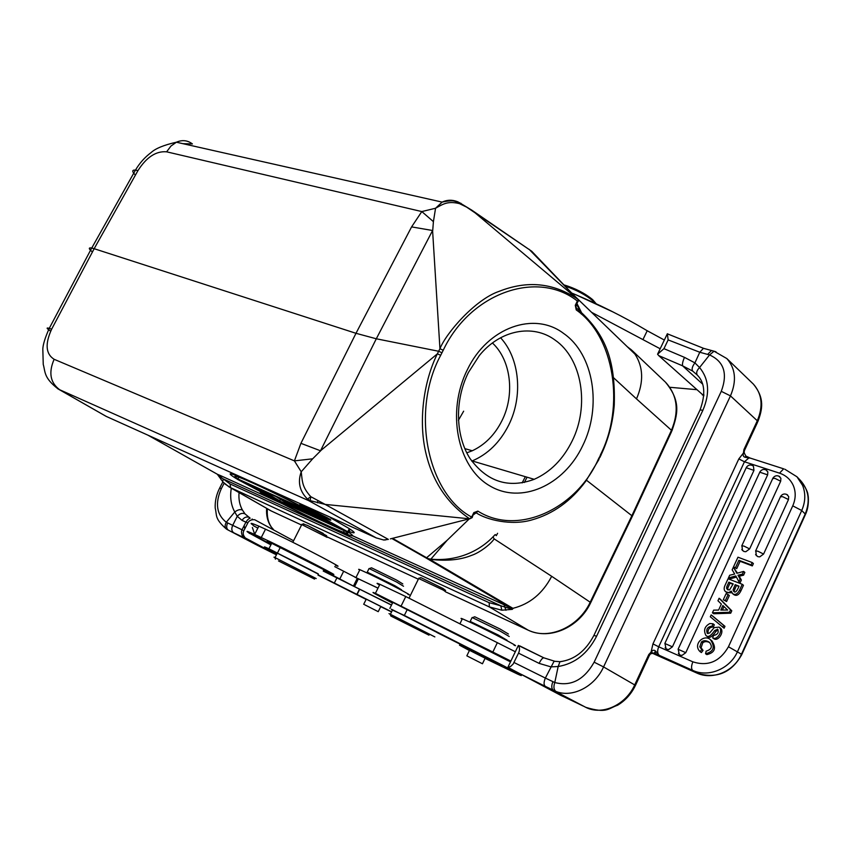 <?xml version="1.0" encoding="UTF-8"?>
<svg xmlns="http://www.w3.org/2000/svg" width="851" height="851" viewBox="0 0 851 851"><rect width="100%" height="100%" fill="white"/><g stroke="black" fill="none" stroke-linecap="round" stroke-linejoin="round"><path stroke-width="1.28" d="M515.323 651.749L405.778 596.551L379.886 584.307C376.216 582.765 376.099 582.999 379.525 585.031M418.692 578.51L443.414 590.158L446.169 592.222M445.616 590.456L443.084 588.541L420.862 577.606L419.203 578.233M307.073 525.248L323.242 533.417M225.153 484.113L230.547 487.644L230.078 483.953L221.186 477.454L220.717 475.688L282.553 503.856M223.27 482.24L228.951 486.836L271.256 510.972L230.547 487.644L489.368 606.912L501.813 610.199L500.813 605.763L489.187 602.71L489.368 606.912L528.045 630.102C548.576 640.377 578.669 627.251 590.19 602.21L551.682 576.308C542.715 593.455 529.779 604.125 512.887 608.327L512.313 609.369L501.813 610.199M222.664 481.528L223.313 478.943L500.813 605.763L512.313 609.369M106.354 416.458L57.485 388.588M376.472 538.013L106.141 416.362L58.102 388.95C43.518 377.61 45.454 371.951 43.241 364.398L42.816 349.038C43.007 344.464 45.156 337.57 49.252 328.369L51.634 329.209L94.163 248.705L355.995 333.305L300.924 443.328L320.508 450.775L437.361 353.846L440.701 355.282C410.608 410.597 427.011 493.335 471.645 517.057L473.826 512.621L477.858 511.111C517.791 536.449 576.297 508.877 598.296 459.338L598.647 459.965L585.669 481.336C571.042 501.101 553.086 513.972 531.758 519.95C511.26 525.961 486.432 519.727 476.252 512.876L477.858 511.111M217.186 474.156L148.031 435.212M217.42 474.294L220.717 475.688M469.199 518.95L447.137 540.289L430.851 559.139L427 558.533L511.004 608.039L503.994 604.731L505.951 610.295M349.399 531.609C355.516 533.79 355.761 532.992 350.144 529.216L348.58 532.322C354.229 536.066 353.995 536.832 347.889 534.609C334.23 529.705 290.425 508.441 260.204 492.155L260.353 491.867M349.24 528.811L350.144 529.216M330.433 517.738L349.325 528.652L347.761 531.769L309.594 512.302L327.529 522.578L327.912 521.812M383.503 539.981L388.364 539.396L325.188 504.42L310.179 500.633L307.53 499.09L308.679 500.643L310.179 500.633L310.775 496.676C302.222 487.08 302.403 482.166 301.222 471.784L312.657 458.806L294.403 460.88L301.222 471.784C297.52 482.166 299.626 491.272 307.53 499.09L310.775 496.676L325.188 504.42L469.699 518.833C446.073 502.622 431.159 479.326 424.979 448.945C418.766 417.947 424.085 380.493 437.361 353.846L438.648 351.261L441.956 352.771L440.701 355.282M312.657 458.806L320.944 450.498M320.508 450.775L376.302 338.783L438.648 351.261L439.946 348.697L443.222 350.261L441.956 352.771M383.673 540.002L376.259 537.906L308.679 500.643L59.698 389.758C50.252 382.748 48.39 372.6 54.124 359.292L294.403 460.88L300.924 443.328M432.585 230.504L376.302 338.783L355.995 333.305L411.586 226.898L432.585 230.504L439.946 348.697C446.158 333.039 475.252 299.424 499.122 291.35C527.067 280.277 553.15 282.787 577.35 298.892L576.393 297.988M443.222 350.261C470.454 292.563 537.587 269.533 577.372 301.041L578.552 300.488L577.521 299.041M600.838 455.423L600.519 454.689C624.836 406.98 614.816 336.815 576.244 309.924L575.287 305.286L577.372 301.041M582.605 445.871C602.104 406.874 593.87 354.324 563.692 333.496C534.428 311.04 487.708 327.156 467.412 369.611C446.201 411.49 457.327 466.848 489.293 485.57C520.972 504.941 563.905 485.421 582.605 445.871M598.764 459.689L600.455 454.838M586.488 480.241L631.878 515.727L671.46 430.276C679.375 410.98 677.332 394.907 665.365 382.056L665.365 382.056C681.481 401.47 677.439 414.586 671.939 430.808M497.59 533.29L496.303 535.651L495.335 534.588M632.133 516.738L631.878 515.727L590.19 602.21L590.605 602.891C579.318 626.964 550.395 640.463 528.397 630.272L446.701 592.36M664.865 381.588L632.133 350.527L634.995 354.186C643.313 367.036 643.813 381.939 636.495 398.896L671.46 430.276L671.567 431.617L632.389 516.185M627.666 347.07L631.24 349.697M627.166 346.602L632.133 350.527M576.935 303.456L581.19 311.923M634.58 353.729L573.553 294.978M581.265 313.998L576.701 303.945M576.287 307.871L576.425 308.062C604.955 332.794 615.645 359.122 614.252 405.002C612.88 422.553 608.465 439.244 600.976 455.083M614.199 405.682L613.901 408.788M600.519 454.689L601.019 455.253M576.425 308.062L576.244 309.924M576.478 308.126L575.287 305.286L576.233 304.892L577.691 301.924M578.02 301.669L578.552 300.488M576.691 298.254L531.673 251.215L466.667 207.144L473.316 211.356L577.35 298.892M466.667 207.144L459.466 203.623C447.658 200.762 442.988 204.144 435.552 208.25L433.414 221.643L421.809 211.569L166.615 151.818C156.073 150.893 146.521 157.148 137.958 170.594L94.163 248.705L91.738 248.045M432.691 230.866L433.414 221.643M411.586 226.898L421.809 211.569L435.552 208.25L442.148 202.112L176.402 142.213L170.945 146.064L166.615 151.829M92.44 251.97C88.557 248.769 88.313 247.46 91.706 248.035M511.217 608.157L513.11 608.55M493.027 536.949L494.176 538.896C490.389 544.651 479.049 553.022 471.454 555.405C460.625 559.83 447.19 561.192 431.149 559.469L429.946 559.501L430.851 559.139C457.093 561.713 480.443 551.065 494.888 534.843M512.696 608.199L430.329 559.713L428.744 559.564M428.383 559.352L429.946 559.501L426.596 557.735L425.383 557.596L427 558.533M474.443 513.461L475.092 513.525L473.55 514.738M475.092 513.525L476.252 512.876M476.358 512.813L473.826 512.621L472.231 517.44M472.135 517.642L471.645 517.057L469.699 518.833L472.135 517.642M470.092 518.695L468.178 519.184M527.067 477.198L524.344 482.485M221.281 479.826L220.834 479.145M220.824 479.124L221.186 477.454L218.367 475.326M222.675 481.56L217.282 474.22L147.978 435.191M135.426 175.093C131.894 171.508 131.905 169.838 135.469 170.094C139.617 163.094 144.808 157.254 151.074 152.584C155.488 148.489 163.935 145.021 176.402 142.213C182.188 139.681 187.518 140.255 192.411 143.925L182.88 143.67M629.963 349.282L632.229 350.623M634.155 353.325L635.069 353.878M576.35 297.956L529.109 249.3M460.976 203.283L459.466 203.623L458.551 202.304M458.317 202.038C452.753 199.634 447.371 199.655 442.158 202.102C455.147 199.368 454.285 201.751 459.221 202.527L471.773 210.144M458.402 420.298L463.657 411.171M466.784 452.849L472.284 450.764C484.974 444.796 494.856 434.787 501.941 420.713C515.078 394.779 511.079 360.186 492.431 342.996M500.579 337.762C519.844 358.59 523.12 396.428 508.696 425.085C500.037 442.265 487.868 454.221 472.188 460.944L471.773 461.114M468.39 372.515C454.583 400.204 455.391 435.669 469.975 458.455C487.006 481.794 508.419 488.751 534.205 479.315C550.427 472.06 563.054 459.306 572.106 441.052C589.732 405.927 582.169 358.558 554.895 339.953C532.928 323.742 500.143 329.805 479.336 355.558L468.39 372.515M303.647 507.058C299.509 504.654 298.744 503.92 301.36 504.866L327.199 517.685C331.167 519.993 331.89 520.706 329.38 519.801L303.647 507.058M305.775 508.015L326.816 518.44C328.869 519.174 328.273 518.599 325.018 516.706L303.913 506.228C301.775 505.462 302.403 506.058 305.775 508.015M317.721 514.11L304.052 506.462L317.583 512.908L326.975 518.291L317.327 513.27L312.413 511.057L317.721 514.11L317.966 513.621M316.381 512.653L307.062 507.973L316.466 512.483M324.976 518.759L236.227 478.592C228.196 473.56 228.1 472.496 235.929 475.401C249.843 480.528 295.254 502.611 324.976 518.759L325.327 518.078M316.189 514.398L237.897 478.975C233.195 475.794 233.961 475.369 240.184 477.698C252.141 482.123 288.819 499.803 316.189 514.398M238.823 477.188L237.897 478.975M260.204 492.155L348.58 532.322M268.267 496.176L346.155 531.588C349.133 533.811 348.229 534.034 343.432 532.29C331.645 528.024 295.744 510.738 268.267 496.176M266.661 494.92L237.216 479.219L259.693 491.218L248.013 484.113L252.375 486.091L272.756 497.144L260.076 489.57L263.406 491.08L279.756 500.867L254.236 487.389L266.661 494.92L266.969 494.314M279.756 500.867L280.447 499.526M276.947 497.027L281.49 499.08M281.415 499.229L311.477 514.77M311.264 515.185L300.318 509.611L288.989 504.473L291.978 506.419L292.223 505.93M291.978 506.419L276.873 497.175M297.999 508.355L280.936 499.218L287.808 503.728L297.999 508.355M288.138 503.079L287.808 503.728M298.786 506.909L319.561 518.44M319.348 518.865L295.297 505.324M295.212 505.483L298.712 507.058M327.529 522.578L303.467 509.026M303.392 509.175L308.764 511.43M308.69 511.579L341.134 528.397L323.688 518.185M323.614 518.333L347.761 531.769M420.309 577.818L420.862 577.606M392.481 603.072C374.812 593.902 369.121 590.658 375.408 593.349L510.877 661.067M486.559 649.09L496.697 654.079L486.559 649.09M489.261 650.249L480.23 645.76L489.272 650.228M498.643 655.334L510.749 661.333L498.643 655.334M510.685 661.45L509.228 660.695L510.664 661.504M492.803 652.313L504.345 657.983L492.803 652.313M392.651 602.731C390.535 601.529 390.588 601.423 392.822 602.402L510.483 661.887M490.644 650.983L492.782 651.994M492.761 652.026L490.623 651.026M485.027 648.239L481.655 646.452L485.027 648.239M414.639 612.986L396.736 604.221M392.46 610.103L404.342 615.433L503.728 665.865C520.908 674.907 525.535 677.641 517.61 674.088L485.038 658.397M469.401 650.515L459.508 645.186L501.377 665.727L488.187 658.259L436.999 632.538M485.134 658.195L469.497 650.324M392.502 610.018C390.62 608.976 390.652 608.901 392.609 609.795L437.042 632.442M467.433 656.142L482.453 663.769L467.433 656.142M390.354 614.475C388.46 613.454 388.439 613.38 390.279 614.241L434.861 636.91M428.989 635.176L390.811 616.007L428.989 635.176M518.514 653.153L539.119 663.386C541.023 659.61 542.608 657.77 543.853 657.844L518.344 645.441C519.823 647.696 519.876 650.27 518.514 653.153L513.1 664.12L510.462 666.588L507.887 667.322L518.344 645.441M507.887 667.322L561.149 695.554M519.716 645.877L543.959 657.887M539.119 663.386L550.927 666.876L558.171 666.514C574.84 663.716 587.658 653.611 596.604 636.208L702.873 410.288C710.117 393.279 709.011 379.025 699.565 367.526L694.916 362.877L699.777 352.25L703.458 348.314L704.926 348.75M514.036 662.514L545.363 678.066L554.086 661.238L559.979 661.695L558.171 666.514L554.778 682.534L545.363 678.066C543.661 682.194 543.651 684.959 545.353 686.374L555.916 691.427C572.223 698.118 594.636 686.842 603.572 666.929L635.474 685.363C631.346 693.927 625.4 700.543 617.613 705.224C607.922 708.553 606.912 713.766 585.711 707.309L585.594 707.245C601.891 715.851 625.74 705.224 634.782 684.747L648.813 654.515L651.068 652.1L652.951 643.899L738.817 458.912L743.412 453.083L743.934 449.562L744.263 452.285L743.412 453.083C742.785 455.455 743.37 456.859 745.168 457.274L750.635 458.221M555.139 661.387L543.863 657.844M562.022 661.45L560.001 661.684M583.052 706L578.329 703.692M649.611 655.281L648.813 654.515L650.653 654.057L651.068 652.1C652.472 650.121 653.908 649.728 655.398 650.93L659.482 655.6C657.366 653.813 657.1 650.887 658.706 646.803L652.951 643.899M651.004 653.6L654.43 653.206L655.398 650.93M653.579 652.983L654.43 653.206M696.767 673.024L655.802 654.781L696.735 673.003L692.682 670.365L654.919 653.398L655.898 651.653M720.361 599.221L731.786 610.805L730.69 613.209L713.691 613.741L712.415 612.794L713.649 610.135L718.595 610.071L721.35 604.072L717.957 600.753L719.106 598.253L720.361 599.221M786.622 494.346L788.686 496.548L788.483 499.558L763.581 554.065L759.72 556.873L757.784 556.65L755.582 554.533M778.793 476.071L780.888 478.251L780.675 481.23L749.635 548.916L745.806 551.714L743.891 551.491L741.774 549.491M765.847 469.784L767.847 471.922L767.634 474.869L685.778 652.674L681.991 655.398L680.119 655.089L678.364 653.525M752.188 465.348L753.422 466.188L753.954 470.39L672.428 646.834L668.673 649.547L666.833 649.249L665.152 647.771M736.753 568.596L733.541 566.83L737.966 557.192L752.199 562.543L751.125 564.883L752.327 565.915L740.104 561.298L736.753 568.596L733.541 566.83M752.199 562.543L753.401 563.575L752.327 565.915M737.445 573.127L733.392 567.16L736.892 573.287L743.625 571.415L742.37 574.17L737.966 575.212L739.774 577.223L739.189 576.223L743.583 575.18L744.848 572.425L743.625 571.415M738.913 581.712L740.136 582.712L741.359 580.042L740.136 579.042L738.913 581.712L735.785 575.925L728.424 577.967L729.658 578.967L736.423 577.095M741.359 580.042L739.774 577.223M712.436 615.847L724.967 626.325L724.105 628.208L710.308 616.784L711.17 614.911L712.436 615.847M717.712 629.261L714.68 630.527C710.808 636.059 707.904 637.718 705.958 635.506L707.245 636.42C709.181 638.622 712.085 636.973 715.957 631.453L718.063 629.804M712.659 637.878L713.936 638.793C718.435 641.739 724.924 631.187 720.308 628.049L719.042 627.123C723.658 630.261 717.159 640.835 712.659 637.878L713.542 635.527C717.765 634.58 719.116 632.453 717.584 629.155L717.446 629.07M708.011 633.633C707.67 629.283 709.479 627.081 713.436 627.027L714.287 624.719L713.01 623.794L712.159 626.102C707.521 626.751 705.894 629.166 707.277 633.346L709.606 633.038L714.17 627.634L719.042 627.123M732.551 593.594L733.785 594.572C736.402 596.285 738.742 595.115 740.817 591.062L739.593 590.073C737.509 594.136 735.158 595.306 732.551 593.594L731.275 591.158L728.488 592.604L725.68 591.743L726.924 592.721L731.807 592.764M739.593 590.073L742.242 584.286L743.466 585.286L740.817 591.062M700.107 651.675C692.257 644.281 704.437 633.474 710.542 639.824C715.319 647.143 713.659 651.781 705.553 653.728L706.128 651.164C711.766 649.377 712.808 646.388 709.255 642.186C706.139 640.314 703.543 640.229 701.458 641.952L699.777 646.824L701.745 649.526L700.107 651.675L701.405 652.557L703.043 650.409L701.075 647.717L702.756 642.856C704.607 641.271 706.979 641.207 709.862 642.665M705.553 653.728L706.851 654.61C714.936 652.664 716.595 648.037 711.819 640.729L710.542 639.824M726.605 601.529L723.297 599.742L726.052 593.721L728.116 594.541L725.35 600.561L726.605 601.529L729.36 595.519L728.116 594.541M738.817 458.912L744.455 461.774L749.135 457.732L783.654 468.837L779.516 473.156L744.455 461.774L658.706 646.803L692.874 661.844C707.989 666.652 719.85 661.631 728.456 646.76L741.466 654.217L805.206 513.983C810.397 501.122 808.801 489.921 800.429 480.389L796.962 476.783L802.589 485.4C805.78 493.474 805.493 501.845 801.727 510.515L805.206 513.983L805.206 515.025L741.817 654.493M746.295 456.317L745.987 457.295M745.763 456.168L745.168 457.274M716.01 351.814L714.063 351.208L709.553 354.941C723.988 361.494 727.892 373.621 721.276 391.332L730.466 395.885L603.572 666.929L594.147 662.174C584.073 679.917 570.957 686.693 554.778 682.534C553.363 686.821 553.735 689.778 555.916 691.427M697.469 375.291L697.331 375.131C695.99 372.983 696.735 370.451 699.565 367.526L709.553 354.941L707.617 354.41L711.425 350.559L713.457 351.037M702.575 384.078L682.619 365.845L692.735 371.132L697.256 375.036M667.365 333.73L668.141 339.9L663.961 348.665L657.568 354.218L667.365 333.73L668.046 334.124M692.735 371.132C691.491 369.228 692.214 366.473 694.916 362.877L684.481 357.367C682.768 361.25 682.151 364.079 682.619 365.845L658.738 355.622L657.568 354.218M703.851 395.789L658.738 355.622M591.626 312.349L660.174 348.772M664.344 340.049L647.207 330.741C623.592 316.646 598.413 304.073 571.659 293.01M576.276 305.456L578.584 306.456M696.448 389.641L669.801 387.279M565.021 286.064C576.393 289.893 585.743 294.882 593.094 301.02L595.083 303.009M595.87 303.381L592.658 299.669C584.871 293.244 575.265 288.308 563.851 284.84M613.72 312.296L576.021 294.818M668.141 339.9L699.777 352.25L707.617 354.41M731.786 610.805L730.541 609.848L729.435 612.252L730.69 613.209M719.106 598.253L730.541 609.848M729.435 612.252L712.415 612.794M727.669 610.093L722.861 605.529L720.786 610.061L727.605 610.039M722.382 610.05L723.956 606.614M740.104 561.298L738.881 560.277L735.519 567.585M738.881 560.277L751.125 564.883M728.424 577.967L729.669 575.255L734.7 574.021L732.158 569.83L733.392 567.16M738.551 576.223L740.136 579.042M739.189 576.223L737.966 575.212M743.583 575.18L742.37 574.17M724.967 626.325L723.701 625.4L722.839 627.283M711.17 614.911L723.701 625.4M705.958 635.506C703.288 630.336 704.596 626.336 709.883 623.517L713.01 623.794M713.436 627.027L712.159 626.102M725.68 591.743L725.265 591.36C723.818 589.934 723.807 587.807 725.222 584.945L728.052 578.776L742.242 584.286M726.658 587.052L727.265 589.488L729.562 589.913L733.19 583.903L728.818 582.19L726.658 587.052L727.828 587.977L729.977 583.126L728.818 582.19M735.179 584.68L739.019 586.179C736.955 591.381 735.2 593.115 733.743 591.402L733.073 589.913L735.179 584.68L738.828 586.584M727.935 589.881L727.828 587.977M733.009 584.307L729.977 583.126M734.445 591.796L733.073 589.913M734.232 590.839L736.338 585.616M703.043 650.409L701.745 649.526M723.297 599.742L725.35 600.561M501.271 637.314L475.858 624.602M475.039 624.57L470.209 621.421L498.186 634.995L507.111 640.292L501.771 637.931M508.409 634.016L500.058 629.006L474.752 616.773L472.39 617.645L500.08 631.048L509.217 636.495M474.752 616.773L474.22 616.964M514.036 645.196C523.035 648.834 490.421 631.719 471.018 622.655L462.359 618.783C460.636 618.113 460.561 618.273 462.136 619.251M293.574 540.747L254.704 519.738C251.417 519.429 249.13 520.482 247.843 522.886L243.854 530.662C242.641 533.056 243.141 535.492 245.365 537.981L276.554 554.607M249.098 517.302L245.035 513.898C242.386 512.706 239.78 513.515 237.248 516.302L232.653 525.461C231.249 528.843 231.642 531.311 233.834 532.843L246.556 538.874M245.035 513.898L242.429 510.026C240.142 509.143 237.589 509.802 234.77 512.004L237.248 516.302L242.088 520.408C243.748 517.642 245.95 516.557 248.683 517.153L249.769 517.695C250.683 519.514 249.683 516.419 245.918 522.131L242.088 520.408M249.439 517.461L248.843 517.174M270.905 544.885L249.46 533.205M257.853 528.109L253.321 525.663M249.343 533.428L249.035 532.928C245.056 530.481 246.928 530.981 254.63 534.417L271.767 542.491C300.265 556.373 345.283 579.839 331.305 573.478L323.742 570.01M357.431 578.733L358.228 579.169M323.497 570.489L353.708 586.211L357.59 578.414L334.741 566.638M335.422 565.277C349.484 571.425 304.615 547.767 276.064 534.045L258.864 526.152C251.088 522.854 249.152 522.482 253.055 525.067M301.765 524.588L327.135 537.364M326.646 535.736L307.764 525.567L303.264 523.95M318.412 574.17L277.288 553.171C275.575 552.384 275.543 552.448 277.192 553.352M316.21 578.552L274.947 557.543C273.32 556.788 273.341 556.852 275.001 557.745M278.511 560.947L314.54 579.084L278.511 560.947M353.708 586.211L391.534 604.997M267.81 542.704L266.916 542.278M265.661 541.491L255.651 536.428L265.661 541.491M263.278 540.172L252.704 534.79L263.278 540.172M261.331 539.066L250.779 533.662L261.331 539.066M323.22 571.042L391.481 605.114M271.278 544.161C265.469 540.874 265.618 540.587 271.714 543.3L323.88 569.745M266.81 542.193L265.065 541.257M260.768 539.034L256.715 536.96L260.789 538.991M310.913 570L284.915 556.862M289.553 551.778L276.649 545.555M276.915 553.884C263.555 546.81 260.895 545.108 268.927 548.767L318.157 573.808M318.061 574.872L391.62 611.816M391.556 611.943L380.705 606.657M366.132 599.402L317.955 575.085M380.801 606.476L366.26 599.147M364.654 604.753L378.227 611.667L364.654 604.753M354.824 577.148L378.014 588.094M357.59 578.414L377.982 588.147M407.927 594.36C415.841 597.615 388.609 583.19 369.983 574.297L359.899 569.681C358.303 569.053 358.239 569.191 359.686 570.096M396.119 587.009L372.493 575.127M372.6 574.925L372.344 575.436L367.238 572.159L394.736 585.658L401.534 589.786L395.981 587.296M402.8 583.935L396.417 580.01L371.515 567.808L369.291 568.617L396.545 581.988L403.523 586.243M273.384 529.418L271.086 526.769L273.299 529.365M257.768 545.512L276.437 554.831L257.779 545.512M243.854 530.662L226.27 522.259C216.537 514.504 214.899 503.292 221.334 488.623L219.686 488.017M222.856 481.879L219.739 487.91C216.409 494.474 214.899 501.196 215.207 508.068C217.122 515.727 214.335 518.333 226.313 528.992L227.94 529.939L226.313 528.992C224.738 527.492 224.728 525.248 226.27 522.259L234.77 512.004C230.993 505.132 229.844 497.186 231.302 488.176M227.621 522.971C226.185 526.312 226.419 528.694 228.345 530.141L257.693 545.47L233.834 532.843M418.352 579.212L326.965 536.821M301.541 525.024L271.256 510.972L301.541 525.024M230.078 483.953L489.187 602.71M352.622 535.779L503.994 604.731M391.854 538.502L425.383 557.596M54.124 359.292C45.731 353.952 44.901 343.921 51.634 329.209M598.296 459.338L599.476 457.03M636.495 398.896L613.688 377.844M494.176 538.896L551.682 576.308M91.759 248.013L135.469 170.094L137.958 170.594M50.677 331.135C46.486 328.358 46.007 327.433 49.252 328.369L91.685 248.066M447.137 540.289L426.596 557.735L392.545 538.332M384.024 540.023L385.801 539.885M390.375 538.874L468.039 519.153M317.466 502.824L317.827 500.824M573.127 294.531L635.218 354.378M404.342 615.433L407.321 609.369M478.326 654.44L478.826 653.398M564.947 697.288L560.83 695.405M509.281 668.375L545.353 686.374M552.905 681.694C551.235 685.853 551.427 688.736 553.469 690.363L585.594 707.245M578.18 703.617L564.458 697.065M744.391 450.998L743.934 449.562L757.294 420.777L730.466 395.885C736.785 380.918 735.572 368.483 726.839 358.569L753.39 384.12C762.081 393.96 763.379 406.182 757.294 420.777L757.518 422.362L744.572 450.253M655.802 654.781L651.153 652.632M696.735 673.003L697.15 673.194C716.499 679.045 731.339 672.928 741.668 654.813L741.466 654.217C733.998 671.567 712.383 680.46 696.735 673.003M692.874 661.844C691.193 665.993 691.129 668.833 692.682 670.365C708.372 677.832 730.084 668.875 737.594 651.44L801.727 510.515L792.749 505.845C795.738 498.994 795.983 492.357 793.483 485.942C790.77 479.677 786.111 475.411 779.516 473.156M728.456 646.76L792.749 505.845M750.018 458.019L748.699 457.466M784.771 469.188L796.962 476.783M752.178 382.961L753.39 384.12C764.847 398.13 762.443 409.405 757.911 421.5M721.276 391.332L594.147 662.174M699.639 410.831L700.075 409.905L702.873 410.288M663.961 348.665L684.481 357.367M703.915 394.811L702.383 395.002M647.207 330.741L643.005 339.475M593.913 635.431L596.604 636.208M763.581 554.065L757.794 551.171L755.582 551.033M788.483 499.558L782.729 496.697L780.452 496.771M749.635 548.916L743.891 546.044L741.742 545.917M780.675 481.23L774.984 478.379L772.74 478.507M685.778 652.674L678.098 649.27M767.634 474.869L759.783 472.188M672.428 646.834L664.833 643.473M753.954 470.39L746.21 467.731M714.68 630.527L715.957 631.453M726.52 588.264L727.679 589.19M734.892 588.764L733.732 587.839M699.777 646.824L701.075 647.717M702.756 642.856L701.458 641.952M497.378 642.622L492.899 651.94M405.778 596.551L401.236 605.784M247.843 522.886L245.918 522.131L241.961 529.854C241.248 531.332 241.376 533.29 242.344 535.747L246.194 538.672M280.351 547.299L277.532 552.852M334.283 583.126L336.858 577.989M359.611 589.169L357.016 594.381M261.289 537.47L265.565 529.109M329.911 573.989L330.369 573.063M339.687 579.201L343.57 571.436M252.141 518.972L252.056 519.759M252.375 527.503L254.406 533.481M239.057 492.612C238.493 499.197 239.61 505.005 242.429 510.026M271.086 526.769C267.629 521.642 266.14 515.525 266.64 508.419M244.726 528.971L244.173 525.546M221.334 488.623L224.153 483.177M600.817 455.423L599.934 457.391M632.123 516.748L590.743 602.604M271.309 511.004L269.693 510.175M528.077 630.123L446.69 592.36M418.341 579.212L326.975 536.821M525.333 476.688L522.131 482.921M471.699 210.091L531.801 251.322M464.795 448.615L472.284 450.764M472.188 460.944L534.205 479.315M301.637 504.335L301.36 504.866M344.23 530.716L343.432 532.29M409.033 598.147L418.883 578.106M459.508 645.186L460.157 643.835M389.864 608.391L392.822 602.402M482.474 663.727L485.166 658.121M466.827 655.855L469.529 650.26M390.396 614.294L392.609 609.795M390.811 616.007L390.279 614.241M635.548 685.215L649.451 655.249M651.132 652.015L652.249 652.526L651.111 653.27M649.866 654.472L649.558 655.004M655.844 654.813L651.153 652.643M744.146 452.743L745.848 456.072L749.188 457.593M805.514 514.344C809.365 506.462 808.397 495.505 807.961 495.239C808.014 492.165 805.503 487.208 800.429 480.389M703.458 348.314L714.063 351.208L726.839 358.569M559.979 661.684C574.351 659.887 585.701 651.047 594.03 635.176L700.075 409.905C705.756 394.236 704.841 382.642 697.331 375.131L696.405 374.174M703.5 348.304L667.727 333.964M787.579 494.92C784.877 493.325 782.569 493.782 780.654 496.314L755.752 550.682L756.348 555.714M779.824 476.688C777.165 475.081 774.867 475.528 772.953 478.039L741.912 545.576L742.519 550.597M766.794 470.358C764.166 468.784 761.9 469.241 760.007 471.72L678.173 649.09L679.3 654.589M753.135 465.912C750.529 464.359 748.295 464.816 746.423 467.273L664.918 643.303L666.035 648.77M375.408 593.349L379.886 584.307M470.209 621.421L472.103 617.528M462.359 618.783L460.029 623.592M303.733 523.78L302.179 524.344M292.797 542.289L301.935 524.259M275.033 557.586L277.288 553.171M275.426 559.181L274.947 557.543M356.888 594.317L359.484 589.115M359.728 589.222L357.133 594.434M271.714 543.3L268.927 548.767M378.248 611.635L380.833 606.412M363.696 604.295L366.292 599.083M254.63 534.417L258.864 526.152M353.42 586.094L357.303 578.297M359.899 569.681L356.005 577.489M354.548 586.562L358.441 578.744M367.238 572.159L369.047 568.521M267.374 508.834C266.799 516.1 268.086 522.11 271.246 526.865"/></g></svg>
